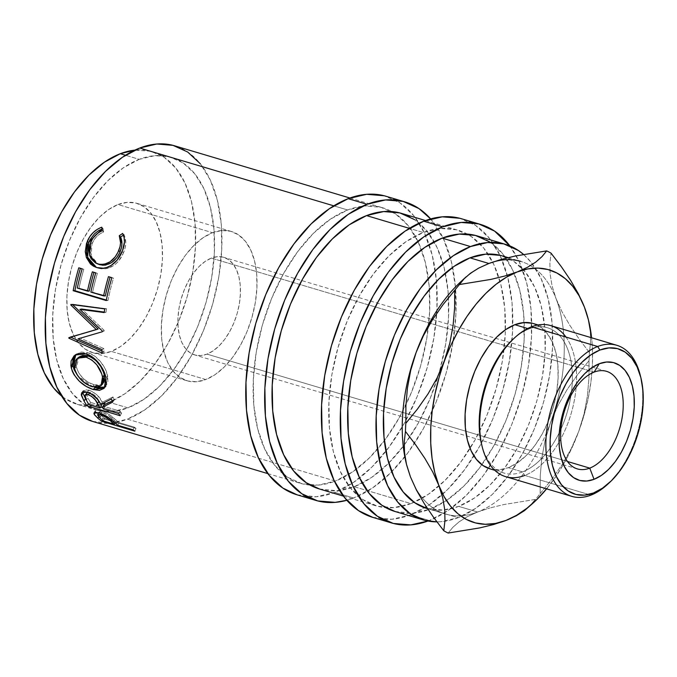 <?xml version="1.0" encoding="UTF-8"?>
<svg xmlns="http://www.w3.org/2000/svg" width="677" height="677" viewBox="0 0 677 677"><rect width="100%" height="100%" fill="white"/><g stroke="black" fill="none" stroke-linecap="round" stroke-linejoin="round"><path stroke-width="0.51" stroke-dasharray="3.38 2.54" d="M211.351 258.106L594.11 372.105L211.351 258.106L205.216 261.381L199.241 266.366L193.639 272.89L188.638 280.684L184.423 289.451L181.157 298.87L178.973 308.56L177.949 318.156L178.127 327.287L179.49 335.614L182.003 342.799L185.549 348.579L190.009 352.725L195.213 355.078L200.942 355.552L206.993 354.13A50.919 28.925 106.6 0 0 239.286 304.185A50.919 28.925 106.6 0 0 223.706 257.319A50.919 28.925 106.6 0 0 211.351 258.106A50.919 28.925 106.6 0 0 179.058 308.052A50.919 28.925 106.6 0 0 194.637 354.917A50.919 28.925 106.6 0 0 206.993 354.13L213.128 350.855L219.103 345.871L224.705 339.346L229.706 331.552L233.92 322.785L237.187 313.366L239.37 303.677L240.394 294.08L240.217 284.949L238.854 276.622L236.341 269.438L232.795 263.658L228.335 259.511L223.131 257.158L217.402 256.685L211.351 258.106M567.487 461.494L206.993 354.13L567.487 461.494M92.521 421.399A143.778 81.663 106.6 0 0 127.411 419.156L335.327 481.085A143.778 81.663 -73.4 0 1 310.193 485.13A143.778 81.663 -73.4 0 1 300.444 483.319A143.778 81.663 -73.4 0 1 256.465 350.982A143.778 81.663 -73.4 0 1 347.639 209.972L333.778 205.842L347.639 209.972L364.717 205.943L380.906 207.28L395.58 213.932L408.172 225.636L418.208 241.951L425.291 262.253L429.15 285.745L429.641 311.538L426.747 338.635L420.578 366.003L411.362 392.575L399.472 417.345L385.348 439.356L369.532 457.762L352.649 471.852L335.327 481.085L318.249 485.113L302.06 483.767L287.387 477.124L274.794 465.412L264.758 449.096L257.675 428.803L253.816 405.303L253.325 379.509L256.219 352.412L262.388 325.053L271.604 298.472L283.494 273.703L297.626 251.7L313.434 233.294L330.325 219.204L347.639 209.972A143.778 81.663 -73.4 0 1 382.522 207.729A143.778 81.663 -73.4 0 1 391.67 211.554A143.778 81.663 -73.4 0 1 421.458 249.754A143.778 81.663 -73.4 0 1 429.43 289.341A143.778 81.663 -73.4 0 1 384.358 440.668A143.778 81.663 -73.4 0 1 356.017 469.449A143.778 81.663 -73.4 0 1 335.327 481.085L127.411 419.156L144.726 409.923L161.617 395.833L177.425 377.427L191.549 355.417L203.447 330.655L212.663 304.075L218.832 276.715L221.726 249.61L221.235 223.816L217.368 200.324L210.285 180.031L200.257 163.716M92.749 357.278L98.808 363.151M152.283 151.656A131.795 74.859 106.6 0 1 192.598 272.966A131.795 74.859 106.6 0 1 109.022 402.231L93.367 405.921L78.524 404.694L65.077 398.601L61.607 396.028A131.795 74.859 106.6 0 0 77.043 404.279A131.795 74.859 106.6 0 0 109.022 402.231L127.919 407.859A131.795 74.859 -73.4 0 1 95.948 409.915A131.795 74.859 -73.4 0 1 55.624 288.597A131.795 74.859 -73.4 0 1 139.208 159.34L125.49 155.253L139.208 159.34A131.795 74.859 -73.4 0 1 171.188 157.284A131.795 74.859 -73.4 0 1 211.503 278.602A131.795 74.859 -73.4 0 1 127.919 407.859L109.022 402.231L124.898 393.769L140.376 380.846L154.872 363.981L167.82 343.806L178.72 321.101L187.165 296.738L192.827 271.655L195.475 246.817L195.027 223.173L191.481 201.636L184.99 183.027L175.8 168.074L164.249 157.343L150.802 151.242L134.85 150.125A131.795 74.859 106.6 0 1 152.283 151.656L171.188 157.284M212.51 232.693A77.88 44.233 -73.4 0 1 231.399 231.475A77.88 44.233 -73.4 0 1 255.229 303.161A77.88 44.233 -73.4 0 1 205.833 379.543L111.333 351.397A77.88 44.233 106.6 0 0 160.72 275.014A77.88 44.233 106.6 0 0 136.898 203.328A77.88 44.233 106.6 0 0 118.001 204.547L212.51 232.693L221.76 230.51L230.527 231.238L238.473 234.834L245.294 241.181L250.727 250.016L254.569 261.009L256.659 273.736L256.921 287.708L255.356 302.391L252.013 317.208L247.029 331.603L240.58 345.025L232.93 356.94L224.366 366.909L215.218 374.542L205.833 379.543L196.584 381.726L187.817 380.999L179.87 377.402L173.05 371.055L167.617 362.22L163.775 351.228L161.685 338.5L161.422 324.528L162.988 309.846L166.33 295.028L171.315 280.633L177.763 267.212L185.413 255.297L193.977 245.328L203.125 237.695L212.51 232.693L118.001 204.547A77.88 44.233 106.6 0 0 68.614 280.921A77.88 44.233 106.6 0 0 92.436 352.607A77.88 44.233 106.6 0 0 111.333 351.397L205.833 379.543A77.88 44.233 -73.4 0 1 186.945 380.753A77.88 44.233 -73.4 0 1 163.115 309.076A77.88 44.233 -73.4 0 1 212.51 232.693M297.025 494.802A155.761 88.467 106.6 0 0 334.819 492.382L353.716 498.01A155.761 88.467 -73.4 0 1 346.836 500.286L353.716 498.01L334.819 492.382L353.572 482.371L371.868 467.113L388.996 447.175L404.304 423.328L417.193 396.502L427.17 367.704L433.855 338.06L436.987 308.704L436.453 280.76L432.273 255.314L424.597 233.32L413.732 215.65L400.09 202.965L384.197 195.763M372.629 517.321A155.761 88.467 106.6 0 0 410.423 514.901L429.32 520.528A155.761 88.467 -73.4 0 1 427.949 521.045L429.32 520.528L410.423 514.901L429.184 504.89L447.48 489.632L464.608 469.694L479.908 445.847L492.797 419.021L502.774 390.223L509.459 360.579L512.599 331.222L512.066 303.279L507.877 277.832L500.21 255.838L489.336 238.169L475.694 225.483L459.801 218.282M513.877 338.508A75.824 43.066 -73.4 0 1 529.025 328.929L531.513 326.805L529.025 328.929A75.824 43.066 106.6 0 0 512.954 339.338M481.626 444.518A75.824 43.066 106.6 0 0 522.526 471.903L524.76 475.432L590.919 495.132L524.76 475.432A78.82 44.767 106.6 0 0 574.748 398.127A78.82 44.767 106.6 0 0 550.638 325.578M505.643 476.659A78.82 44.767 106.6 0 0 524.76 475.432L522.526 471.903A75.824 43.066 -73.4 0 1 504.128 473.088A75.824 43.066 -73.4 0 1 481.939 445.72M489.953 468.865A75.824 43.066 106.6 0 0 508.351 467.68L522.526 471.903L508.351 467.68L499.347 469.804L490.021 468.882M529.025 328.929L527.662 328.523L529.025 328.929A75.824 43.066 -73.4 0 1 547.422 327.744A75.824 43.066 -73.4 0 1 570.618 397.534A75.824 43.066 -73.4 0 1 522.526 471.903A75.824 43.066 106.6 0 0 572.268 382.488A75.824 43.066 106.6 0 0 529.025 328.929M410.44 476.862A131.795 74.859 -73.4 0 1 406.632 464.887A131.795 74.859 106.6 0 0 410.44 476.862A131.795 74.859 106.6 0 0 444.992 513.868A131.795 74.859 -73.4 0 1 410.44 476.862M477.607 512.007A131.795 74.859 -73.4 0 1 445.627 514.063A131.795 74.859 -73.4 0 1 444.992 513.868A131.795 74.859 106.6 0 0 477.607 512.007L458.701 506.379L477.607 512.007L467.265 516.695L459.124 521.815L452.854 527.298L448.166 533.044L452.854 527.298L459.124 521.815L467.265 516.695L477.607 512.007A131.795 74.859 106.6 0 0 550.409 422.897A131.795 74.859 -73.4 0 1 477.607 512.007L489.92 507.953L477.607 512.007M426.722 508.427A131.795 74.859 106.6 0 0 458.701 506.379L474.577 497.917L490.055 484.994L504.551 468.129L517.499 447.954L528.407 425.249L536.844 400.886L542.505 375.803L545.154 350.965L544.706 327.321L541.168 305.784L534.669 287.175L525.479 272.222L513.936 261.491L500.481 255.39M464.202 278.721A131.795 74.859 -73.4 0 1 488.887 263.488A131.795 74.859 106.6 0 0 460.961 281.59M394.953 511.473A143.778 81.663 106.6 0 0 429.836 509.231L458.185 517.677A143.778 81.663 -73.4 0 1 436.919 521.874L441.108 521.705L458.185 517.677L429.836 509.231A143.778 81.663 106.6 0 0 443.68 502.258A143.778 81.663 106.6 0 0 481.863 464.735A143.778 81.663 106.6 0 0 514.055 273.11A143.778 81.663 106.6 0 0 477.031 235.875M319.341 488.955A143.778 81.663 106.6 0 0 354.232 486.712L410.939 503.603A143.778 81.663 -73.4 0 1 385.797 507.648A143.778 81.663 -73.4 0 1 376.048 505.837A143.778 81.663 -73.4 0 1 332.068 373.501A143.778 81.663 -73.4 0 1 423.243 232.49L409.382 228.361L423.243 232.49A143.778 81.663 -73.4 0 1 458.134 230.248A143.778 81.663 -73.4 0 1 467.282 234.073A143.778 81.663 -73.4 0 1 488.041 254.036A143.778 81.663 -73.4 0 1 498.873 277.587A143.778 81.663 -73.4 0 1 470.075 448.386A143.778 81.663 -73.4 0 1 439.043 485.968A143.778 81.663 -73.4 0 1 414.096 502.3A143.778 81.663 -73.4 0 1 410.939 503.603L354.232 486.712A143.778 81.663 106.6 0 0 362.254 483.073A143.778 81.663 106.6 0 0 388.776 463.051A143.778 81.663 106.6 0 0 404.186 445.068A143.778 81.663 106.6 0 0 409.83 437.02A143.778 81.663 106.6 0 0 448.496 297.685A143.778 81.663 106.6 0 0 445.373 273.026A143.778 81.663 106.6 0 0 434.126 241.757A143.778 81.663 106.6 0 0 401.427 213.357M523.499 254.4A143.778 81.663 -73.4 0 1 545.687 394.149A143.778 81.663 -73.4 0 1 458.185 517.677L475.508 508.444L492.399 494.354L508.207 475.948L522.331 453.937L534.229 429.167L543.436 402.595L549.614 375.227L552.508 348.13L552.009 322.337L548.15 298.845L541.067 278.543L531.039 262.236L523.507 254.4M426.84 508.469L443.046 510.069L458.701 506.379A131.795 74.859 106.6 0 0 537.614 398.127A131.795 74.859 106.6 0 0 523.109 269.463A131.795 74.859 106.6 0 0 501.962 255.804M508.088 257.632L520.867 261.432A131.795 74.859 -73.4 0 1 530.463 265.621A131.795 74.859 -73.4 0 1 556.054 298.633A131.795 74.859 -73.4 0 1 550.409 422.897L545.112 440.338L541.795 458.101L540.238 475.956L540.144 493.609A149.769 85.065 -73.4 0 1 535.397 499.414L503.866 504.551L489.92 507.953L503.866 504.551L535.397 499.414A149.769 85.065 106.6 0 0 540.144 493.609L551.721 479.451L562.198 464.464L571.329 448.453L578.767 431.342L584.099 414.959L588.195 398.262L590.987 381.523L592.409 365.038L592.46 349.087L591.596 337.781A131.795 74.859 -73.4 0 1 578.767 431.342A131.795 74.859 -73.4 0 1 546.601 488.862L556.316 475.813L564.753 462.027L572.277 447.125L578.767 431.342L584.065 413.901L587.382 396.147L588.939 378.282L589.032 360.629L577.456 374.787L566.979 389.774L557.848 405.785L550.409 422.897A131.795 74.859 106.6 0 0 556.054 298.633L562.003 311.742L569.763 325.231L579.047 338.915L589.405 352.531A149.769 85.065 -73.4 0 1 589.032 360.629A149.769 85.065 106.6 0 0 589.405 352.531L590.564 342.384L590.344 331.527L588.11 318.647M406.505 464.414A131.795 74.859 106.6 0 0 406.632 464.887M584.403 307.079L588.398 319.789L590.344 331.527L590.564 342.384L589.405 352.531L579.047 338.915L569.763 325.231L562.003 311.742L556.054 298.633L552.068 285.931L550.122 274.193L549.893 263.328L551.061 253.181L549.893 263.328L550.122 274.193L552.068 285.931L556.054 298.633A131.795 74.859 106.6 0 0 530.463 265.621A131.795 74.859 106.6 0 0 488.887 263.488M532.393 323.284L540.128 326.796L546.771 332.966L552.06 341.572L555.792 352.277L557.831 364.666L558.093 378.265L556.562 392.558L553.312 406.987L548.455 421.009L542.175 434.067L534.728 445.678L526.393 455.384L517.482 462.814L508.351 467.68A75.824 43.066 106.6 0 0 556.435 393.32A75.824 43.066 106.6 0 0 533.239 323.521M524.438 510.653L530.709 505.16L535.397 499.414L528.661 507.158M550.409 422.897L545.112 440.338L541.795 458.101L540.238 475.956L540.144 493.609L551.721 479.451L562.198 464.464L571.329 448.453L578.767 431.342L584.065 413.901L587.382 396.147L588.939 378.282L589.032 360.629L577.456 374.787L566.979 389.774L557.848 405.785L550.409 422.897M640.493 376.217A78.82 44.767 -73.4 0 1 608.547 483.446M565.972 337.07A78.82 44.767 -73.4 0 1 571.041 413.901A78.82 44.767 -73.4 0 1 524.76 475.432M607.624 484.309A78.82 44.767 106.6 0 0 640.188 374.973M372.773 517.363L391.915 519.259L410.423 514.901A155.761 88.467 106.6 0 0 424.716 507.775A155.761 88.467 106.6 0 0 441.963 494.836A155.761 88.467 106.6 0 0 473.951 455.959A155.761 88.467 106.6 0 0 512.785 325.569A155.761 88.467 106.6 0 0 507.225 275.319A155.761 88.467 106.6 0 0 499.931 255.254A155.761 88.467 106.6 0 0 461.553 218.764M410.939 503.603L393.853 507.632L377.664 506.286L362.99 499.643L350.398 487.931L340.37 471.615L333.287 451.322L329.42 427.822L328.929 402.028L331.823 374.931L338.001 347.572L347.208 320.991L359.106 296.221L373.23 274.219L389.038 255.813L405.929 241.723L423.243 232.49L440.329 228.462L456.518 229.799L471.184 236.451L483.784 248.154L493.812 264.47L500.895 284.772L504.754 308.263L505.254 334.057L502.359 361.154L496.182 388.522L486.975 415.094L475.076 439.864L460.952 461.875L445.144 480.281L428.253 494.371L410.939 503.603M509.891 245.92A155.761 88.467 -73.4 0 1 521.095 397.856A155.761 88.467 -73.4 0 1 429.32 520.528L448.081 510.526L466.377 495.259L483.505 475.322L498.814 451.483L511.702 424.648L521.679 395.859L528.365 366.215L531.496 336.858L530.963 308.915L526.782 283.46L519.107 261.474L509.891 245.92M395.08 511.507L412.758 513.259L429.836 509.231L447.15 499.998L464.041 485.908L479.849 467.502L493.982 445.491L505.871 420.73L515.087 394.149L521.256 366.782L524.15 339.685L523.659 313.891L519.801 290.399L512.717 270.106L502.681 253.79L490.089 242.078M297.161 494.845L316.311 496.74L334.819 492.382A155.761 88.467 106.6 0 0 359.614 477.962A155.761 88.467 106.6 0 0 385.932 451.195A155.761 88.467 106.6 0 0 405.743 420.696A155.761 88.467 106.6 0 0 436.733 313.307A155.761 88.467 106.6 0 0 436.513 281.395A155.761 88.467 106.6 0 0 429.116 244.583A155.761 88.467 106.6 0 0 385.941 196.245M430.64 218.916A155.761 88.467 -73.4 0 1 446.727 370.996A155.761 88.467 -73.4 0 1 353.716 498.01L372.477 488.007L390.773 472.741L407.901 452.803L423.201 428.964L436.09 402.13L446.067 373.34L452.752 343.696L455.892 314.34L455.359 286.396L451.17 260.941L443.503 238.956L430.64 218.916M319.476 488.989L337.146 490.74L354.232 486.712L371.546 477.48L388.437 463.39L404.245 444.984L418.369 422.973L430.267 398.211L439.483 371.631L445.652 344.263L448.546 317.166L448.056 291.372L444.188 267.88L437.105 247.587L427.077 231.272L414.485 219.56M118.001 204.547L127.251 202.364L136.018 203.083L143.964 206.688L150.785 213.035L156.218 221.87L160.06 232.863L162.15 245.59L162.421 259.562L160.847 274.236L157.504 289.062L152.52 303.457L146.071 316.87L138.421 328.794L129.857 338.762L120.709 346.396L111.333 351.397L102.075 353.58L93.308 352.852L85.361 349.247L78.54 342.909L73.108 334.074L69.266 323.081L67.175 310.354L66.913 296.382L68.479 281.7L71.821 266.882L76.814 252.487L83.254 239.066L90.904 227.142L99.468 217.173L108.616 209.548L118.001 204.547M103.869 382.319L101.88 384.561L99.113 385.526L95.381 385.255L88.238 382.302L82.78 378.003L78.583 372.612L76.315 366.892L76.34 361.603L77.195 359.369L79.319 356.864L76.315 366.892L74.538 368.491L76.315 366.892C79.074 375.684 84.98 381.684 94.01 384.9L92.317 386.795L94.01 384.9L101.872 384.57L102.87 383.724M87.502 392.415L90.701 392.821L94.535 395.173L96.836 397.678L100.814 404.448L98.994 401.224C97.64 397.627 94.619 394.742 89.948 392.558L89.601 393.007L89.948 392.558L87.883 392.33M86.648 392.973L86.428 394.429L87.858 397.822L86.309 400.073L87.858 397.822L86.428 394.429M90.532 402.375A140.782 79.962 -73.4 0 1 87.858 397.822A140.782 79.962 -73.4 0 0 90.532 402.375L101.558 405.658L90.532 402.375L89.042 404.736L90.532 402.375M101.389 413.732L102.151 412.318L99.003 412.335L101.135 415.331L99.866 417.963L101.135 415.331L98.952 412.555L99.832 411.954L102.151 412.318L101.389 413.732M101.135 415.331A140.782 79.962 -73.4 0 0 104.571 418.284L109.175 419.655L104.571 418.284L103.378 420.976L104.571 418.284A140.782 79.962 -73.4 0 1 101.135 415.331L100.374 414.595M115.598 421.568L114.997 422.922L115.598 421.568L112.374 418.775L111.764 420.045L112.374 418.775C110.334 416.38 106.924 414.231 102.151 412.318L108.396 415.416L115.598 421.568L109.175 419.655L115.598 421.568M98.292 264.199L94.585 261.787L92.681 259.443L91.336 256.642L90.464 250.211L91.42 245.226L93.993 239.878L96.659 236.569L99.925 233.87L103.615 231.949L103.039 228.572L101.863 229.004M123.959 234.801L123.434 235.139L123.959 234.801C126.54 240.064 126.387 246.03 123.51 252.699L125.118 247.951L125.787 243.221L124.813 236.705L122.672 233.438L123.959 234.801M123.045 253.773L123.51 252.699C121.065 258.919 117.138 263.581 111.73 266.696L115.479 264.191L118.746 260.857L123.045 253.773M110.08 267.483L111.73 266.696C107.211 269.023 102.743 269.497 98.309 268.126L104.977 268.811L110.08 267.483M94.983 266.738L96.456 267.457M80.411 268.287A140.782 79.962 106.6 0 0 80.411 268.295L83.804 269.294L80.411 268.287M79.04 288.131A140.782 79.962 -73.4 0 1 83.804 269.294L82.171 268.82L83.804 269.294A140.782 79.962 -73.4 0 0 79.04 288.131L89.212 291.161L79.04 288.131M93.985 272.332A140.782 79.962 106.6 0 0 93.985 272.34L97.378 273.339L93.985 272.332M92.605 292.168A140.782 79.962 -73.4 0 1 97.378 273.339L95.745 272.865L97.378 273.339A140.782 79.962 -73.4 0 0 92.605 292.168L105.333 295.959L90.87 292.1L92.605 292.168M110.097 277.13A140.782 79.962 106.6 0 0 110.097 277.138L113.491 278.137L110.097 277.13M107.99 300.554A140.782 79.962 -73.4 0 1 113.491 278.137L111.857 277.663L113.491 278.137A140.782 79.962 -73.4 0 0 107.99 300.554L106.34 300.063L107.99 300.554L106.238 300.554L107.99 300.554M102.032 351.109L103.953 351.955A140.782 79.962 -73.4 0 1 103.818 348.604L79.894 337.908L103.818 348.604L101.982 349.62L103.818 348.604A140.782 79.962 -73.4 0 0 103.953 351.955L102.032 351.109M70.696 336.706A140.782 79.962 106.6 0 0 70.704 337.154A140.782 79.962 -73.4 0 1 70.696 336.706L98.165 328.98L68.851 337.688L70.696 336.706M72.676 304.168A140.782 79.962 106.6 0 0 72.608 304.684A140.782 79.962 -73.4 0 1 72.676 304.168L106.534 308.737L72.676 304.168L70.873 304.455L72.676 304.168M105.993 312.325A140.782 79.962 -73.4 0 1 106.534 308.737L104.757 308.907L106.534 308.737A140.782 79.962 -73.4 0 0 105.993 312.325L104.266 312.089L105.993 312.325L104.199 312.571L105.993 312.325M104.131 330.325L81.672 309.034L104.131 330.325L102.295 330.96L104.131 330.325A140.782 79.962 -73.4 0 0 104.08 331.112L102.261 331.628L104.08 331.112A140.782 79.962 -73.4 0 1 104.131 330.325M75.942 354.452L76.755 353.8L87.756 352.666L85.928 353.876L87.756 352.666C96.98 354.976 106.154 366.909 107.677 376.116L105.9 377.715L107.677 376.116L106.111 386.144L105.113 387.032L107.939 382.344L107.677 376.116L105.214 368.889L100.611 361.797L94.552 356.017L87.756 352.666L81.13 352.032L75.883 354.511M93.198 387.007L77.762 375.803L84.371 382.15L93.198 387.007M86.089 399.658A140.782 79.962 106.6 0 0 88.492 403.433L100.67 407.063L88.492 403.433A140.782 79.962 -73.4 0 1 86.089 399.658M82.856 391.89L83.313 390.637L88.899 390.062L87.257 392.127L88.899 390.062C95.567 392.905 100.044 396.95 102.329 402.206L100.78 404.465L102.329 402.206L112.991 396.917A140.782 79.962 -73.4 0 0 114.286 400.014L112.67 402.13L114.286 400.014L112.204 401.055L114.286 400.014A140.782 79.962 -73.4 0 1 112.991 396.917L102.329 402.206L97.361 395.266L91.056 390.866L85.04 389.647L84.117 389.969L82.839 392.085M104.952 406.674A140.782 79.962 -73.4 0 1 103.886 404.939A140.782 79.962 -73.4 0 0 104.952 406.674L120.218 411.218L104.952 406.674L103.463 409.026L104.952 406.674M121.572 413.283A140.782 79.962 -73.4 0 1 120.218 411.218L118.729 413.579L120.218 411.218A140.782 79.962 -73.4 0 0 121.572 413.283L102.599 407.639L121.572 413.283L120.108 415.686L121.572 413.283M86.453 394.547L86.749 392.855M97.513 414.079L99.155 415.602A140.782 79.962 106.6 0 0 102.921 418.581L136.001 428.439A140.782 79.962 -73.4 0 1 134.258 427.119L118.991 422.575A140.782 79.962 -73.4 0 1 117.62 421.466L109.953 415.052L103.699 411.599L96.955 409.83L95.271 410.6L95.999 412.445M92.656 421.432L110.326 423.184L127.411 419.156A143.778 81.663 106.6 0 0 218.586 278.145A143.778 81.663 106.6 0 0 174.607 145.8M139.208 159.34L154.864 155.651L169.707 156.878L183.154 162.971L194.697 173.701L203.895 188.663L210.386 207.264L213.924 228.801L214.381 252.445L211.723 277.282L206.07 302.365L197.625 326.729L186.717 349.434L173.769 369.608L159.281 386.482L143.795 399.396L127.919 407.859L112.264 411.548L97.429 410.321L83.973 404.228L72.431 393.498L63.24 378.536L56.741 359.936L53.204 338.398L52.755 314.754L55.404 289.917L61.065 264.834L69.503 240.47L80.411 217.766L93.358 197.591L107.855 180.717L123.332 167.803L139.208 159.34M102.032 228.944L103.039 228.572L101.753 227.21L103.039 228.572L103.615 231.949C98.216 234.217 94.357 238.101 92.021 243.602L91.099 255.914L98.334 264.216M96.709 267.542L98.309 268.126L96.709 267.542M110.165 266.01L111.73 266.696L110.165 266.01M122.072 251.675L123.51 252.699L122.072 251.675M90.583 242.586L92.021 243.602L90.583 242.586M102.303 230.654L103.615 231.949L102.303 230.654M102.117 353.055L103.953 351.955L102.117 353.055M102.252 331.764L104.08 331.112L102.252 331.764M112.991 396.917L111.341 398.973L112.991 396.917M95.914 412.344L95.525 411.768L95.22 412.361L95.33 410.474L100.636 410.507L99.24 413.004L100.636 410.507C105.104 411.954 109.039 414.087 112.433 416.914L111.113 419.495L112.433 416.914L117.62 421.466A140.782 79.962 -73.4 0 0 118.991 422.575L117.798 425.266L118.991 422.575L134.258 427.119A140.782 79.962 -73.4 0 0 136.001 428.439L134.841 431.156L136.001 428.439L102.921 418.581L102.286 420.087L102.921 418.581A140.782 79.962 -73.4 0 1 99.155 415.602L97.894 414.451M134.258 427.119L133.064 429.819L134.258 427.119M117.62 421.466L116.402 424.14L117.62 421.466M98.63 416.727L99.155 415.602L98.63 416.727M606.465 371.318L223.706 257.319M267.83 473.612L300.444 483.319M77.043 404.279L95.948 409.915M231.399 231.475L136.898 203.328M494.777 470.295L504.128 473.088M445.627 514.063L427.542 508.672M343.442 496.131L376.048 505.837M425.52 220.533L458.134 230.248M538.063 324.96L547.422 327.744M186.945 380.753L92.436 352.607M98.732 412.852L99.003 412.335M97.099 267.703L95.525 267.136M106.111 386.144L104.309 388.09M75.071 355.01L76.755 353.8M83.313 390.637L81.731 392.711M95.33 410.474L93.985 412.987M349.916 198.014L382.522 207.729M577.396 468.924L194.637 354.917"/><path stroke-width="1.02" d="M589.752 468.129A50.919 28.925 106.6 0 0 623.153 408.079A50.919 28.925 106.6 0 0 594.11 372.105L599.28 363.735A61.294 34.815 -73.4 0 1 634.239 407.038A61.294 34.815 -73.4 0 1 594.034 479.316L589.752 468.129L567.487 461.494L589.752 468.129A50.919 28.925 -73.4 0 1 577.396 468.924A50.919 28.925 -73.4 0 1 561.817 422.05A50.919 28.925 -73.4 0 1 594.11 372.105A50.919 28.925 -73.4 0 1 606.465 371.318A50.919 28.925 -73.4 0 1 622.045 418.183A50.919 28.925 -73.4 0 1 589.752 468.129L594.034 479.316L601.413 475.381L608.615 469.373L615.359 461.528L621.376 452.143L626.453 441.59L630.38 430.259L633.012 418.589L634.239 407.038L634.036 396.037L632.386 386.025L629.365 377.368L625.091 370.412L619.717 365.419L613.464 362.584L606.567 362.017L599.28 363.735L591.901 367.67L584.7 373.679L577.955 381.523L571.938 390.908L566.861 401.469L562.934 412.801L560.302 424.462L559.075 436.013L559.278 447.015L560.928 457.026L563.949 465.683L568.223 472.639L573.597 477.632L579.851 480.467L586.747 481.034L594.034 479.316A61.294 34.815 -73.4 0 1 559.075 436.013A61.294 34.815 -73.4 0 1 599.28 363.735L594.11 372.105A50.919 28.925 106.6 0 0 560.708 432.154A50.919 28.925 106.6 0 0 589.752 468.129M200.257 163.716L187.664 152.003L172.99 145.352L156.802 144.015L139.724 148.043L333.778 205.842L139.724 148.043A143.778 81.663 106.6 0 0 48.541 289.054A143.778 81.663 106.6 0 0 92.521 421.399L267.83 473.612M134.841 431.156L101.77 421.306A143.778 81.663 -73.4 0 1 97.92 418.259L94.509 414.798L93.917 413.148L95.567 412.335L100.01 413.241L108.599 417.599L116.402 424.14A143.778 81.663 106.6 0 0 117.798 425.266L133.064 429.819A143.778 81.663 106.6 0 0 134.841 431.156L101.77 421.306L102.286 420.087L101.77 421.306A143.778 81.663 106.6 0 1 97.92 418.259L98.63 416.727L97.92 418.259L94.196 414.341L95.525 411.768L94.196 414.341L93.985 412.995L99.24 413.004C103.674 414.434 107.635 416.6 111.113 419.495L116.402 424.14A143.778 81.663 106.6 0 0 117.798 425.266L133.064 429.819A143.778 81.663 106.6 0 0 134.841 431.156M83 391.213L82.941 393.083L81.35 395.258L81.722 392.728L87.257 392.127C93.934 394.987 98.436 399.1 100.78 404.465L111.341 398.973A143.778 81.663 106.6 0 0 112.67 402.13L102.371 407.258L103.886 404.939L112.204 401.055L103.886 404.939L102.371 407.258A143.778 81.663 106.6 0 0 103.463 409.026L118.729 413.579A143.778 81.663 106.6 0 0 120.108 415.686L87.028 405.836A143.778 81.663 -73.4 0 1 84.016 401.021L81.24 394.242L82.492 392.059L84.54 391.636L88.323 392.482L91.64 394.116L97.395 399.227L100.78 404.465L111.341 398.973A143.778 81.663 106.6 0 0 112.67 402.13L102.371 407.258A143.778 81.663 106.6 0 0 103.463 409.026L118.729 413.579A143.778 81.663 106.6 0 0 120.108 415.686L87.028 405.836L88.365 403.644L87.028 405.836A143.778 81.663 106.6 0 1 84.016 401.021L85.539 398.719A140.782 79.962 106.6 0 0 86.089 399.658A140.782 79.962 -73.4 0 1 85.539 398.719L82.941 393.083L85.539 398.719L84.016 401.021L81.35 395.258L82.941 393.083L82.856 391.89M98.808 363.151L103.412 370.353L105.9 377.715L106.196 384.087L103.962 388.437L99.502 390.35L93.248 389.537L86.182 386.406L79.378 381.278L74.038 374.719L72.253 371.182L70.899 365.876L71.127 360.917L74.064 355.848L79.302 353.276L85.928 353.876L92.791 357.304M79.869 309.372L102.295 330.96A143.778 81.663 106.6 0 0 102.252 331.764L78.05 338.855L101.982 349.62A143.778 81.663 106.6 0 0 102.117 353.055L68.859 338.178A143.778 81.663 -73.4 0 1 68.851 337.688L96.337 329.623L70.806 304.98A143.778 81.663 -73.4 0 1 70.873 304.455L104.757 308.907A143.778 81.663 106.6 0 0 104.199 312.571L79.869 309.372L81.672 309.034L104.266 312.089L81.672 309.034L79.869 309.372L104.199 312.571A143.778 81.663 106.6 0 1 104.757 308.907L70.873 304.455A143.778 81.663 106.6 0 0 70.806 304.98L72.608 304.684L98.165 328.98L72.608 304.684L70.806 304.98L96.337 329.623L98.165 328.98L68.851 337.688A143.778 81.663 106.6 0 0 68.859 338.178L70.704 337.188L102.032 351.109L70.704 337.188A140.782 79.962 -73.4 0 1 70.704 337.154A140.782 79.962 106.6 0 0 70.704 337.188L68.859 338.178L102.117 353.055A143.778 81.663 106.6 0 1 101.982 349.62L78.05 338.855L102.252 331.764A143.778 81.663 106.6 0 1 102.295 330.96L79.869 309.372M93.985 272.34A140.782 79.962 106.6 0 0 89.212 291.161L87.477 291.085A143.778 81.663 106.6 0 1 92.351 271.849L95.745 272.865A143.778 81.663 106.6 0 0 90.87 292.1L105.333 295.959A140.782 79.962 -73.4 0 1 110.097 277.147A140.782 79.962 106.6 0 0 105.333 295.959L103.598 295.883A143.778 81.663 106.6 0 1 108.464 276.656L111.857 277.663A143.778 81.663 106.6 0 0 106.238 300.554L73.167 290.704A143.778 81.663 -73.4 0 1 78.777 267.813L82.171 268.82A143.778 81.663 106.6 0 0 77.305 288.055L87.477 291.085A143.778 81.663 -73.4 0 1 92.351 271.849L95.745 272.865A143.778 81.663 106.6 0 0 90.87 292.1L103.598 295.883A143.778 81.663 -73.4 0 1 108.464 276.656L111.857 277.663A143.778 81.663 106.6 0 0 106.238 300.554L73.167 290.704L74.91 290.704L106.34 300.063L74.91 290.704L73.167 290.704A143.778 81.663 106.6 0 1 78.777 267.813L82.171 268.82A143.778 81.663 106.6 0 0 77.305 288.055L89.212 291.161A140.782 79.962 -73.4 0 1 93.976 272.349M100.577 227.658L101.753 227.21L102.303 230.654L98.588 232.634L95.288 235.393L92.588 238.778L89.965 244.236L88.975 249.331L89.796 255.872L91.124 258.732L95.389 262.888L99.553 264.385L104.097 264.385L110.072 261.796L115.132 256.938L117.933 252.318L119.99 246.75L120.565 242.815L119.27 235.706L122.672 233.438L124.103 237.458L124.433 242.011L122.562 250.473L117.239 260.019L111.146 265.452L106.814 267.457L103.386 268.202L96.709 267.542L93.392 266.146L90.464 263.971L86.428 257.59L85.251 251.692L86.521 243.382L89.736 236.747L93.071 232.685L97.166 229.427L100.577 227.658M120.303 153.713A131.795 74.859 106.6 0 0 39.791 268.177A131.795 74.859 106.6 0 0 61.607 396.028L53.534 387.862L44.335 372.909L37.844 354.308L34.299 332.771L33.85 309.127L36.507 284.281L42.16 259.198L50.606 234.843L61.505 212.138L74.462 191.963L88.949 175.089L104.436 162.175L120.303 153.713L125.49 155.253L120.303 153.713L134.85 150.125A131.795 74.859 106.6 0 0 120.303 153.713M384.197 195.763L366.655 194.307L348.156 198.674A155.761 88.467 106.6 0 0 249.373 351.431A155.761 88.467 106.6 0 0 297.025 494.802L315.922 500.43A155.761 88.467 -73.4 0 1 268.278 357.067A155.761 88.467 -73.4 0 1 367.052 204.302L348.156 198.674L329.394 208.677L311.098 223.943L293.97 243.881L278.662 267.72L265.782 294.554L255.796 323.344L249.111 352.988L245.979 382.344L246.513 410.287L250.693 435.743L258.369 457.728L269.234 475.406L282.876 488.083L297.161 494.845M404.846 201.873A155.761 88.467 -73.4 0 1 430.64 218.916L418.987 208.592L403.094 201.391L385.56 199.943L367.052 204.302A155.761 88.467 -73.4 0 1 404.846 201.873L385.941 196.245A155.761 88.467 106.6 0 0 348.156 198.674L367.052 204.302L348.291 214.304L329.995 229.571L312.867 249.508L297.567 273.347L284.678 300.182L274.701 328.971L268.016 358.615L264.876 387.972L265.409 415.915L269.598 441.37L277.274 463.356L288.14 481.034L301.781 493.719L317.674 500.921L335.217 502.368L346.836 500.286A155.761 88.467 -73.4 0 1 315.922 500.43M459.801 218.282L442.267 216.826L423.76 221.193A155.761 88.467 106.6 0 0 324.985 373.949A155.761 88.467 106.6 0 0 372.629 517.321L391.534 522.949A155.761 88.467 -73.4 0 1 343.882 379.585A155.761 88.467 -73.4 0 1 442.665 226.82L423.76 221.193L404.998 231.195L386.702 246.462L369.574 266.399L354.274 290.238L341.386 317.073L331.408 345.862L324.723 375.507L321.583 404.863L322.117 432.806L326.306 458.261L333.973 480.247L344.838 497.925L358.488 510.602L372.773 517.363M480.45 224.392A155.761 88.467 -73.4 0 1 509.891 245.92L494.599 231.111L478.698 223.909L461.164 222.462L442.665 226.82A155.761 88.467 -73.4 0 1 480.45 224.392L461.553 218.764A155.761 88.467 106.6 0 0 423.76 221.193L442.665 226.82L423.904 236.823L405.608 252.089L388.48 272.027L373.171 295.866L360.282 322.701L350.305 351.49L343.62 381.134L340.489 410.49L341.022 438.434L345.202 463.889L352.878 485.874L363.744 503.553L377.385 516.238L393.286 523.439L410.821 524.887L427.949 521.045A155.761 88.467 -73.4 0 1 391.534 522.949M608.547 483.446A78.82 44.767 -73.4 0 1 590.919 495.132L593.407 493.017A75.824 43.066 -73.4 0 1 550.164 439.449A75.824 43.066 -73.4 0 1 599.907 350.034L597.673 346.506A78.82 44.767 106.6 0 0 545.967 439.458A78.82 44.767 106.6 0 0 590.919 495.132A78.82 44.767 -73.4 0 1 571.794 496.359A78.82 44.767 -73.4 0 1 547.685 423.81A78.82 44.767 -73.4 0 1 597.673 346.506L531.513 326.805A78.82 44.767 106.6 0 0 481.525 404.11A78.82 44.767 106.6 0 0 505.643 476.659L571.794 496.359M524.76 475.432A78.82 44.767 -73.4 0 1 482.244 446.964A78.82 44.767 -73.4 0 1 514.808 337.628A78.82 44.767 -73.4 0 1 531.513 326.805L597.673 346.506A78.82 44.767 -73.4 0 1 616.789 345.278A78.82 44.767 -73.4 0 1 640.493 376.217M514.808 337.628L512.954 339.338A75.824 43.066 106.6 0 0 481.626 444.518L482.244 446.964M490.808 469.102L483.073 465.59L476.43 459.421L471.141 450.814L467.401 440.109L465.37 427.72L465.107 414.121L466.631 399.828L469.889 385.391L474.746 371.377L481.017 358.319L488.464 346.709L496.808 337.002L505.711 329.572L514.842 324.706L527.662 328.523L514.842 324.706A75.824 43.066 106.6 0 0 466.758 399.066A75.824 43.066 106.6 0 0 489.953 468.865L494.777 470.295M481.939 445.72A75.824 43.066 -73.4 0 1 513.877 338.508M406.632 464.887L406.632 464.887A131.795 74.859 -73.4 0 1 416.084 352.599A131.795 74.859 -73.4 0 1 464.202 278.721M500.481 255.39L485.646 254.171L469.99 257.861L488.887 263.488L469.99 257.861A131.795 74.859 106.6 0 0 386.406 387.117A131.795 74.859 106.6 0 0 426.722 508.427L427.542 508.672M505.389 244.321L477.031 235.875A143.778 81.663 106.6 0 0 442.149 238.118A143.778 81.663 106.6 0 0 350.974 379.128A143.778 81.663 106.6 0 0 394.953 511.473L423.303 519.911A143.778 81.663 -73.4 0 1 379.323 387.574A143.778 81.663 -73.4 0 1 470.498 246.563L442.149 238.118L470.498 246.563A143.778 81.663 -73.4 0 1 505.389 244.321A143.778 81.663 -73.4 0 1 523.499 254.4L518.438 250.524L503.773 243.872L487.584 242.535L470.498 246.563L453.184 255.796L436.293 269.886L420.485 288.292L406.361 310.294L394.463 335.064L385.255 361.645L379.078 389.004L376.184 416.11L376.674 441.895L380.542 465.395L387.625 485.688L397.653 502.004L410.245 513.716L424.919 520.368L436.919 521.874A143.778 81.663 -73.4 0 1 423.303 519.911M425.52 220.533L401.427 213.357A143.778 81.663 106.6 0 0 366.545 215.599L409.382 228.361L366.545 215.599A143.778 81.663 106.6 0 0 275.361 356.61A143.778 81.663 106.6 0 0 319.341 488.955L343.442 496.131M508.088 257.632L501.962 255.804A131.795 74.859 106.6 0 0 469.99 257.861L454.115 266.323L438.628 279.237L424.14 296.111L411.193 316.286L400.285 338.991L391.839 363.346L386.186 388.429L383.529 413.275L383.986 436.919L387.523 458.456L394.014 477.057L403.213 492.018L414.756 502.749L426.84 508.469M466.182 276.783L460.961 281.59A131.795 74.859 106.6 0 0 416.084 352.599L423.387 335.75L432.493 319.722L443.08 304.548L454.707 290.331A149.769 85.065 -73.4 0 1 459.446 284.526L464.126 278.789L470.439 273.271L478.597 268.143L488.887 263.488A131.795 74.859 -73.4 0 1 520.867 261.432M588.338 319.527L584.403 307.079A131.795 74.859 -73.4 0 1 588.338 319.527A131.795 74.859 -73.4 0 1 591.596 337.781L588.423 319.857L584.403 307.079L579.148 295.832L572.734 286.295L565.27 278.645L556.892 273L547.735 269.471L537.97 268.1L527.738 268.93L517.245 271.934L506.641 277.062L496.131 284.23L485.883 293.31L476.075 304.159L466.876 316.574L458.447 330.359L450.924 345.262L437.13 377.893L428.025 393.921L417.43 409.094L405.811 423.311L405.904 405.735L407.427 388.073L410.711 370.327L416.084 352.599A131.795 74.859 106.6 0 0 406.505 464.414L404.516 452.591L404.279 441.599L405.447 431.41A149.769 85.065 -73.4 0 1 405.811 423.311L405.904 405.735L407.427 388.073L410.711 370.327L416.084 352.599L423.387 335.75L432.493 319.722L443.08 304.548L454.707 290.331L454.614 307.908L453.091 325.569L449.807 343.315L439.094 377.427L434.998 394.124L432.214 410.863L430.784 427.348L430.741 443.3L432.078 458.447L434.778 472.529L438.789 485.307L444.053 496.554L450.467 506.091L457.923 513.741L466.309 519.386L475.457 522.915L485.231 524.286L495.454 523.456L505.956 520.452L516.551 515.324L527.061 508.156L537.31 499.076L547.118 488.227M546.601 488.862A131.795 74.859 -73.4 0 1 533.882 502.351A131.795 74.859 -73.4 0 1 505.956 520.452L493.643 524.514L479.697 527.908L448.166 533.044L479.697 527.908L493.643 524.514L505.956 520.452A131.795 74.859 -73.4 0 1 438.789 485.307A131.795 74.859 -73.4 0 1 444.434 361.044L437.13 377.893L428.025 393.921L417.43 409.094L405.811 423.311A149.769 85.065 106.6 0 0 405.447 431.41L415.763 444.975L424.944 458.507L432.738 471.979L438.789 485.307L442.733 497.815L444.713 509.578L444.958 520.571L443.79 530.76A149.769 85.065 106.6 0 0 448.166 533.044A149.769 85.065 -73.4 0 1 443.79 530.76L433.466 517.186L424.284 503.663L416.499 490.182L410.44 476.862L406.733 465.294M488.887 263.488L501.276 259.409L515.214 256.016L546.686 250.896L542.006 256.625L535.693 262.151L527.535 267.271L517.245 271.934L504.856 276.004L490.918 279.398L459.446 284.526A149.769 85.065 106.6 0 0 454.707 290.331L454.614 307.908L453.091 325.569L449.807 343.315L444.434 361.044A131.795 74.859 -73.4 0 1 517.245 271.934L504.856 276.004L490.918 279.398L459.446 284.526L464.126 278.789L470.439 273.271L478.597 268.143L488.887 263.488L501.276 259.409L515.214 256.016L546.686 250.896A149.769 85.065 -73.4 0 1 551.061 253.181A149.769 85.065 106.6 0 0 546.686 250.896L542.006 256.625L535.693 262.151L527.535 267.271L517.245 271.934A131.795 74.859 -73.4 0 1 584.403 307.079L578.463 293.97L570.694 280.49L561.419 266.806L551.061 253.181L561.419 266.806L570.694 280.49L578.463 293.97L584.403 307.079M538.063 324.96L533.239 323.521A75.824 43.066 106.6 0 0 514.842 324.706L523.854 322.582L532.393 323.284M524.438 510.653L516.297 515.772L505.956 520.452L516.297 515.772L524.438 510.653L533.882 502.351M410.44 476.862L406.496 464.346L404.516 452.591L404.279 441.599L405.447 431.41L415.763 444.975L424.944 458.507L432.738 471.979L438.789 485.307L442.733 497.815L444.713 509.578L444.958 520.571L443.79 530.76L433.466 517.186L424.284 503.663L416.499 490.182L410.44 476.862M616.789 345.278L550.638 325.578A78.82 44.767 106.6 0 0 531.513 326.805A78.82 44.767 -73.4 0 1 565.972 337.07M593.407 493.017L584.403 495.141L575.865 494.43L568.13 490.927L561.487 484.749L556.198 476.151L552.457 465.446L550.426 453.057L550.164 439.449L551.687 425.156L554.945 410.727L559.803 396.714L566.074 383.647L573.529 372.045L581.865 362.339L590.767 354.909L599.907 350.034L608.911 347.91L617.449 348.621L625.184 352.125L631.827 358.302L637.116 366.909L640.857 377.605L642.888 390.003L643.15 403.602L641.627 417.895L638.369 432.324L633.511 446.338L627.24 459.404L619.785 471.006L611.449 480.712L602.547 488.142L593.407 493.017L590.919 495.132A78.82 44.767 106.6 0 0 607.624 484.309L609.478 482.599A75.824 43.066 -73.4 0 1 593.407 493.017M640.806 377.419L640.188 374.973A78.82 44.767 106.6 0 0 597.673 346.506L599.907 350.034A75.824 43.066 -73.4 0 1 640.806 377.419A75.824 43.066 -73.4 0 1 609.478 482.599M490.089 242.078L475.415 235.427L459.226 234.09L442.149 238.118L424.834 247.35L407.943 261.44L392.135 279.846L378.003 301.849L366.113 326.619L356.897 353.199L350.728 380.559L347.834 407.664L348.325 433.458L352.184 456.95L359.267 477.243L369.303 493.558L381.896 505.27L395.08 511.507M414.485 219.56L399.811 212.908L383.622 211.571L366.545 215.599L349.222 224.832L332.339 238.922L316.523 257.328L302.399 279.339L290.501 304.1L281.293 330.681L275.124 358.04L272.222 385.145L272.721 410.939L276.58 434.431L283.663 454.724L293.691 471.04L306.292 482.752L319.476 488.989M90.896 386.322L97.412 387.405L100.991 385.695L102.777 382.04L102.769 378.231L101.736 373.865L96.811 364.827L91.818 359.986L86.216 357.185L80.885 356.745L76.755 358.903L75.392 360.799L74.25 365.69L74.902 369.947L76.831 374.339L81.062 379.814L86.538 384.181L90.896 386.322M100.069 408.019L95.254 399.862L91.437 396.18L87.621 394.505L85.141 394.996L84.87 396.73L86.309 400.073A143.778 81.663 106.6 0 0 89.042 404.736L100.069 408.019L89.042 404.736A143.778 81.663 106.6 0 1 86.309 400.073L85.057 395.097L88.332 394.674L89.948 392.558L88.332 394.674C93.028 396.9 96.066 399.836 97.446 403.492L100.069 408.019L101.558 405.658L100.069 408.019M114.405 424.259L107.068 417.98L102.337 415.399L99.485 414.544L97.623 415.119L99.866 417.963A143.778 81.663 106.6 0 0 103.378 420.976L114.405 424.259L103.378 420.976A143.778 81.663 106.6 0 1 99.866 417.963L97.674 414.874L100.788 414.849L101.389 413.732L100.788 414.849C105.595 416.795 109.031 418.978 111.113 421.407L114.405 424.259L114.997 422.922L114.405 424.259M102.532 376.827L104.3 375.227C102.1 365.969 96.676 359.529 88.044 355.899L86.216 357.185C94.865 360.849 100.298 367.399 102.532 376.827L101.076 385.619L92.317 386.795C83.279 383.58 77.356 377.478 74.538 368.491L77.618 358.141L86.216 357.185L88.044 355.899L79.336 356.855L82.704 355.433L86.648 355.543L90.862 357.007L96.261 360.866L100.645 366.308L103.522 372.316L104.3 375.227L102.532 376.827M101.068 385.619L102.87 383.724L104.3 375.227L104.529 380.322L103.869 382.319M87.883 392.33L85.065 395.097M98.994 401.224L97.446 403.492L98.994 401.224M101.558 405.658L100.814 404.448L101.558 405.658M111.764 420.045L111.113 421.407L111.764 420.045M96.777 263.565L99.68 264.69C108.718 266.163 115.53 261.838 120.108 251.709L118.67 250.685L120.108 251.709C122.368 246.326 122.529 241.418 120.582 237.001L119.27 235.706C121.175 240.2 120.971 245.192 118.67 250.685C114.015 261.026 107.161 265.477 98.097 264.03L96.701 263.539L89.576 255.153L90.583 242.586C92.977 236.958 96.887 232.981 102.303 230.654L101.753 227.21C95.025 229.782 90.202 234.504 87.282 241.359L86.216 256.989L95.525 267.136L96.709 267.542C101.135 268.913 105.62 268.405 110.165 266.01C115.615 262.786 119.584 258.005 122.072 251.675C125.017 244.862 125.211 238.786 122.672 233.438L119.27 235.706L120.582 237.001L123.959 234.801L120.582 237.001L121.936 243.991L121.395 247.85L119.389 253.308L116.63 257.827L111.603 262.566L105.663 265.071L102.616 265.232L98.292 264.199M96.456 267.457L87.629 257.277L88.721 242.383L87.282 241.359L88.721 242.383L102.032 228.944L98.478 230.722L94.425 233.895L89.813 240.073L87.384 246.377L86.758 252.276L87.985 258.301L92.055 264.589L94.983 266.738M80.411 268.295A140.782 79.962 106.6 0 0 74.91 290.704A140.782 79.962 -73.4 0 1 80.402 268.32M75.883 354.511L72.93 359.462L72.684 364.302L74.005 369.498L77.762 375.803L72.955 366.029L71.178 367.636C74.775 378.477 82.129 385.78 93.248 389.537L94.924 387.582L101.195 388.42L105.671 386.575M100.67 407.063L102.599 407.639L100.67 407.063M86.453 394.547L86.749 392.855L88.585 392.296M101.135 415.331L100.374 414.595M349.916 198.014L174.607 145.8A143.778 81.663 106.6 0 0 139.724 148.043L122.402 157.276L105.519 171.366L89.703 189.772L75.579 211.783L63.68 236.544L54.473 263.125L48.304 290.484L45.401 317.589L45.901 343.383L49.759 366.875L56.843 387.168L66.871 403.484L79.471 415.196L92.656 421.432M105.113 387.032L94.924 387.582L93.248 389.537L104.309 388.082L105.9 377.715C104.343 368.339 95.178 356.204 85.928 353.876L75.071 355.01L71.178 367.636L72.955 366.029L75.942 354.452M79.336 356.855L77.618 358.141M97.674 414.874L99.003 412.335"/></g></svg>

